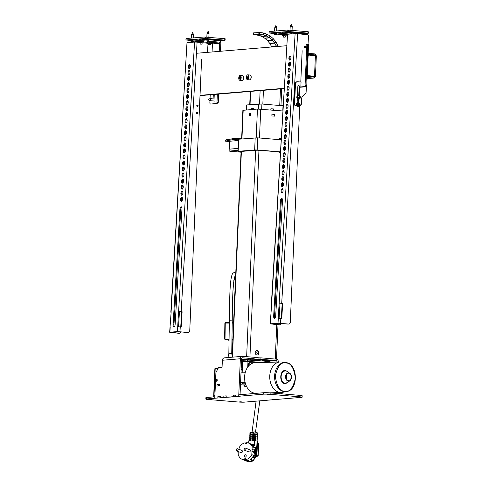 <?xml version="1.0" encoding="UTF-8"?>
<svg xmlns="http://www.w3.org/2000/svg" width="486" height="486" viewBox="0 0 486 486"><rect width="100%" height="100%" fill="white"/><g stroke="black" fill="none" stroke-linecap="round" stroke-linejoin="round"><path stroke-width="0.73" d="M216.713 381.243A0.972 0.474 -85.2 0 0 217.224 380.277A0.972 0.474 -85.2 0 0 216.835 379.311A0.972 0.474 -85.2 0 0 216.792 379.311A0.972 0.474 -85.2 0 0 216.282 380.277A0.972 0.474 -85.2 0 0 216.671 381.243A0.972 0.474 -85.2 0 0 216.713 381.243M271.401 360.588L269.542 360.472L271.401 360.588M250.958 359.184L249.099 359.069L250.958 359.184M258.37 360.673A5.334 0.383 -177.5 0 0 258.85 360.642A5.334 0.383 -177.5 0 0 259.536 360.484A5.334 0.383 -177.5 0 0 255.569 359.944A5.334 0.383 -177.5 0 0 249.561 359.865A5.334 0.383 -177.5 0 0 249.02 359.944M226.154 397.305L234.556 396.813L226.154 397.305L226.221 395.853L223.846 396.054L223.779 397.505L225.048 397.609L220.213 397.803L220.28 396.351L217.898 396.552L217.837 397.998L214.782 398.259L217.837 397.998M223.779 397.505L220.213 397.803M242.393 357.805L254.129 358.741L254.19 357.289L242.751 356.335A2.618 2.278 85.2 0 0 242.417 356.335A2.618 2.278 85.2 0 0 240.357 358.753L238.717 396.248L239.987 396.357L235.661 396.509L235.728 395.057L233.353 395.258L233.286 396.704M238.717 396.248L235.661 396.509M258.212 400.986L261.778 400.683L258.212 400.986M279.602 399.194L282.658 398.933L279.602 399.194M277.227 399.389L272.391 399.583L277.227 399.383M271.285 399.887L262.883 400.379L271.285 399.887M214.782 398.259L215.899 372.647L218.487 367.61L222.053 367.313L222.363 360.26A2.618 2.278 -94.8 0 1 224.423 357.842L242.417 356.335M258.412 359.512L260.879 359.306L260.946 357.854L259.208 357.909A2.618 1.276 94.8 0 1 257.987 359.476L258.418 359.294M260.946 357.854L276.188 359.136A2.618 2.278 85.2 0 1 278.35 361.936L278.35 362.021M262.404 360.837L261.602 360.904M249.039 359.561L241.773 359.233C239.622 358.875 247.945 358.905 248.905 359.379L249.014 360.132A5.334 0.383 -177.5 0 0 249.087 360.138M260.879 359.306L276.121 360.582L269.675 361.122M254.129 358.741L252.076 358.984A2.618 1.276 -85.2 0 0 252.38 358.887M252.082 358.911L257.987 359.476M242.684 357.781A1.166 1.015 85.2 0 0 241.621 358.856L240.06 394.693M219.423 384.195L217.048 384.396L216.975 386.036L219.35 385.835L219.423 384.195M219.417 384.408L218.311 384.499L218.25 385.927M277.075 362.058L277.087 361.827A1.166 1.015 85.2 0 0 276.121 360.582M255.836 401.175L251.511 401.321M251.511 401.333L255.836 401.181M282.949 392.257L282.876 393.939M281.607 393.836L281.667 392.469M223.888 396.047L223.827 397.499L226.112 397.305L226.172 395.859L223.846 396.054M217.947 396.546L217.886 397.998L220.164 397.803L220.231 396.357L217.898 396.552M218.311 384.499L217.048 384.396M210.152 399.352L211.775 399.352L210.152 399.352M267.197 394.571L268.819 394.577L267.197 394.571M296.746 397.05L298.374 397.05L296.746 397.05M239.707 401.825L241.329 401.831L239.707 401.825M235.619 396.509L235.68 395.063L233.395 395.252L233.335 396.704L236.968 396.625L240.114 396.357L238.766 396.248L238.826 394.796L263.57 392.724A4.848 0.346 2.5 0 1 270.167 392.876L299.722 395.355A4.848 0.346 2.5 0 1 302.189 395.762L302.128 397.214A4.848 0.346 -177.5 0 1 301.502 397.354L244.458 402.135A4.848 0.346 -177.5 0 1 237.861 401.983L208.312 399.504A4.848 0.346 -177.5 0 1 205.839 399.097A4.848 0.346 -177.5 0 1 206.465 398.951L214.739 398.259L214.848 396.813M205.839 399.097L205.906 397.645A4.848 0.346 2.5 0 1 206.526 397.505L214.8 396.813M238.766 396.248L263.509 394.17L263.57 392.724M270.167 392.876L270.107 394.328L299.662 396.801L299.722 395.355M302.128 397.214A4.848 0.346 -177.5 0 0 299.662 396.801M270.107 394.328A4.848 0.346 -177.5 0 0 263.509 394.17M226.112 397.305L233.335 396.704M220.164 397.803L223.827 397.499M214.739 398.259L217.886 397.998M245.831 360.885L243.188 360.77L245.831 360.885M269.499 362.283L269.53 361.651L269.037 361.499L265.721 361.238L265.666 362.398M263.108 362.477A37.78 2.703 -177.5 0 0 247.356 361.511L245.661 361.25L247.368 360.995L247.429 359.549L247.028 359.421L241.615 359.294L241.554 360.74L242.077 360.885A6.604 0.474 2.5 0 1 242.344 360.928A6.604 0.474 2.5 0 1 243.267 361.207A6.604 0.474 2.5 0 1 242.307 361.414L241.791 361.517L242.636 361.718M247.368 360.995L241.554 360.74M247.963 361.961A9.702 0.693 2.5 0 1 260.46 362.556M249.227 363.097L247.915 363.145M247.903 363.37L248.376 363.437M265.721 361.238A37.78 2.703 -177.5 0 0 247.417 360.059L247.356 361.511M288.909 381.534L285.051 383.685C278.952 383.357 279.553 369.451 285.628 370.508L288.635 372.452M282.336 392.372A15.279 10.923 -91.7 0 1 281.121 392.506A15.279 10.923 -91.7 0 1 280.003 392.457A15.279 10.923 -91.7 0 1 269.76 375.994A15.279 10.923 -91.7 0 1 280.215 361.967A15.279 10.923 -91.7 0 1 281.333 362.009A15.279 10.923 -91.7 0 1 281.43 362.021L285.768 362.574A14.598 10.437 -91.7 0 0 285.671 362.562A14.598 10.437 -91.7 0 0 274.614 375.921A14.598 10.437 -91.7 0 0 284.401 391.649A14.598 10.437 -91.7 0 0 286.631 391.57L282.336 392.372M280.215 361.967L255.077 362.714A15.279 10.923 88.3 0 0 244.622 376.747A15.279 10.923 88.3 0 0 254.864 393.204A15.279 10.923 88.3 0 0 255.982 393.253L257.975 393.192M249.227 363.176L248.382 363.273L248.243 366.395M247.739 367.052L247.969 361.791L242.642 361.554L242.15 372.847M245.655 384.238L242.684 383.794L245.515 383.806M242.684 383.794L242.739 382.585L245.175 382.567M246.688 386.71L244.64 386.267L246.445 386.212M244.64 386.267L244.695 385.058L245.922 384.985M242.921 384.049L245.6 384.08M244.877 386.528L246.572 386.479M257.957 362.629A4.848 0.346 -177.5 0 0 250.636 362.277A4.848 0.346 -177.5 0 0 249.257 362.459L249.13 365.423M245.187 372.756L241.007 372.877M245.151 382.458L240.588 382.543M240.497 384.687L244.695 385.131M244.853 380.933L244.786 382.421M271.747 46.972L271.692 46.814A1.744 1.519 85.2 0 0 271.559 46.541L269.839 43.527A1.744 1.519 85.2 0 0 269.669 43.278L267.519 40.648A1.744 1.519 85.2 0 0 267.312 40.441L264.797 38.279A1.744 1.519 85.2 0 0 264.566 38.115L261.766 36.486A1.744 1.519 85.2 0 0 261.517 36.371L258.522 35.326A1.744 1.519 85.2 0 0 258.254 35.265L255.126 34.834A1.744 1.519 85.2 0 0 254.925 34.822L253.382 34.846L253.321 32.908L259.615 32.489A3.688 3.208 -94.8 0 1 260.04 32.513L263.169 32.939A3.688 3.208 -94.8 0 1 263.734 33.072L266.729 34.117A3.688 3.208 -94.8 0 1 267.257 34.36L270.058 35.988A3.688 3.208 -94.8 0 1 270.55 36.341L273.065 38.503A3.688 3.208 -94.8 0 1 273.49 38.941L275.647 41.571A3.688 3.208 -94.8 0 1 275.999 42.094L277.725 45.107A3.688 3.208 -94.8 0 1 277.998 45.69L278.271 46.425M253.382 34.846L258.133 34.445L258.072 32.507M258.133 34.445L259.676 34.427A1.744 1.519 -94.8 0 1 259.876 34.439L263.011 34.864A1.744 1.519 -94.8 0 1 263.272 34.925L266.267 35.97A1.744 1.519 -94.8 0 1 266.522 36.086L269.323 37.714A1.744 1.519 -94.8 0 1 269.554 37.878L272.069 40.04A1.744 1.519 -94.8 0 1 272.269 40.253L274.426 42.883A1.744 1.519 -94.8 0 1 274.596 43.126L276.315 46.14A1.744 1.519 -94.8 0 1 276.443 46.419L276.504 46.577M246.195 110.006L246.724 104.927L261.905 104.004L283.083 105.778M252.465 109.484L252.495 108.773L251.651 108.7L251.614 109.557M251.651 108.7L253.309 108.463M253.224 108.329L251.778 108.451M253.218 108.329L253.279 109.417M270.757 109.982L270.994 108.749L273.557 108.961L273.709 110.231M273.758 109.216L273.278 109.259L273.241 110.188M273.278 109.259L273.077 108.998L273.557 108.961M270.86 108.815L273.077 108.998M241.627 138.923L242.879 110.334L257.446 109.064L282.779 110.99M254.184 357.404L260.265 357.915M254.184 357.483L259.791 357.951M249.239 115.34L250.083 115.407L250.144 114.058L249.3 113.985L249.342 115.571L250.776 115.449L250.867 113.615L249.427 113.736L250.958 113.748M271.972 114.107L274.505 114.319L274.456 116.154L271.893 115.947L271.911 114.113M274.11 116.13L274.645 115.935M274.705 114.581L274.232 114.617L274.171 115.972M274.232 114.617L274.031 114.362L274.505 114.319M271.814 114.174L274.031 114.362M257.756 353.65A0.923 0.802 -94.8 0 1 257.301 351.876A0.923 0.802 -94.8 0 1 257.756 353.65M257.641 354.902A2.181 1.901 85.2 0 0 258.224 351.068A2.181 1.901 85.2 0 0 255.278 353.371A2.181 1.901 85.2 0 0 257.641 354.902M249.737 79.85A2.424 1.179 -85.2 0 0 249.804 79.862A2.424 1.179 -85.2 0 0 251.195 77.347A2.424 1.179 -85.2 0 0 250.205 75.026A2.424 1.179 -85.2 0 0 250.144 75.026M305.22 47.197A0.972 0.474 -85.2 0 0 305.238 47.549A0.972 0.474 94.8 0 1 305.22 47.197A0.972 0.474 94.8 0 1 305.305 46.699A0.972 0.474 -85.2 0 0 305.22 47.197M304.376 47.13A0.972 0.474 -85.2 0 0 304.771 48.053A0.972 0.474 -85.2 0 0 305.323 47.051A0.972 0.474 -85.2 0 0 304.929 46.121A0.972 0.474 -85.2 0 0 304.376 47.13M242.131 80.488A2.424 1.179 -85.2 0 0 242.198 80.5A2.424 1.179 -85.2 0 0 243.589 77.979A2.424 1.179 -85.2 0 0 242.605 75.664A2.424 1.179 -85.2 0 0 242.538 75.664M286.631 45.727L196.423 53.284M200.019 95.353L284.116 88.306M301.047 86.891L304.424 86.605A1.215 0.589 -85.2 0 0 305.074 85.348L306.824 45.241A1.215 0.589 -85.2 0 0 306.332 44.08A1.215 0.589 -85.2 0 0 306.283 44.08M307.128 44.153A1.215 0.589 94.8 0 1 307.176 44.153A1.215 0.589 94.8 0 1 307.668 45.307A1.215 0.589 -85.2 0 0 307.176 44.153A1.215 0.589 -85.2 0 0 307.128 44.153L306.38 44.086M305.074 85.348L305.919 85.421A1.215 0.589 94.8 0 1 305.269 86.678A1.215 0.589 -85.2 0 0 305.919 85.421L307.668 45.307L306.824 45.241M200.013 95.499L284.11 88.452L200.013 95.499M301.891 86.958L305.269 86.678L301.891 86.958M242.812 80.075A2.278 1.112 -85.2 0 0 243.474 78.459A2.278 1.112 -85.2 0 0 243.134 76.187A2.278 1.112 94.8 0 1 243.176 76.247A2.278 1.112 94.8 0 1 242.86 80.02A2.278 1.112 94.8 0 1 242.812 80.075M250.418 79.437A2.278 1.112 -85.2 0 0 250.74 75.549A2.278 1.112 94.8 0 1 250.782 75.609A2.278 1.112 94.8 0 1 250.576 79.236A2.278 1.112 94.8 0 1 250.46 79.382A2.278 1.112 94.8 0 1 250.418 79.437M315.256 55.641A0.875 0.759 -94.8 0 0 314.539 54.857L308.883 54.383A1.841 1.604 85.2 0 1 307.359 52.415L307.668 45.307L308.513 45.38L308.203 52.482A0.875 0.759 85.2 0 0 308.926 53.417L314.582 53.891A1.841 1.604 -94.8 0 1 316.107 55.732M306.295 76.727L307.681 76.612A1.841 1.604 85.2 0 1 307.911 76.612L313.573 77.086A0.875 0.759 -94.8 0 0 314.369 76.278L315.214 76.351A1.841 1.604 -94.8 0 1 313.531 78.052L307.869 77.578A0.875 0.759 85.2 0 0 307.073 78.386L306.763 85.487A1.215 0.589 94.8 0 1 306.113 86.745L300.555 87.213M307.681 76.612A1.841 1.604 85.2 0 0 306.229 78.313L305.919 85.421L306.763 85.487M284.103 88.592L200.007 95.639M307.225 44.159L307.972 44.22A1.215 0.589 94.8 0 1 308.021 44.22A1.215 0.589 94.8 0 1 308.513 45.38M309.157 76.715L314.478 76.253L307.832 75.658A1.215 1.057 -94.8 0 1 306.83 74.364L307.614 56.291A1.215 1.057 -94.8 0 1 308.725 55.173M315.214 76.351L307.832 75.658M306.83 74.364L307.304 74.322L308.094 56.248A1.215 1.057 85.2 0 1 309.199 55.131L316.343 55.805L315.45 76.296M307.304 74.322A1.215 1.057 85.2 0 0 308.306 75.622M288.903 58.15A2.059 1.002 -84.1 0 0 289.699 60.112A2.059 1.002 -84.1 0 0 290.92 57.98A2.059 1.002 -84.1 0 0 290.124 56.012A2.059 1.002 -84.1 0 0 288.903 58.15M290.136 59.966A2.059 1.002 95.9 0 1 289.741 58.235A2.059 1.002 95.9 0 1 290.525 56.248M288.544 64.182A2.059 1.002 -84.1 0 0 289.34 66.145A2.059 1.002 -84.1 0 0 290.561 64.012A2.059 1.002 -84.1 0 0 289.765 62.044A2.059 1.002 -84.1 0 0 288.544 64.182M289.784 65.993A2.059 1.002 95.9 0 1 289.389 64.267A2.059 1.002 95.9 0 1 290.166 62.281M288.186 70.209A2.059 1.002 -84.1 0 0 288.982 72.177A2.059 1.002 -84.1 0 0 290.209 70.045A2.059 1.002 -84.1 0 0 289.413 68.076A2.059 1.002 -84.1 0 0 288.186 70.209M289.425 72.025A2.059 1.002 95.9 0 1 289.03 70.3A2.059 1.002 95.9 0 1 289.814 68.313M287.834 76.241A2.059 1.002 -84.1 0 0 288.629 78.21A2.059 1.002 -84.1 0 0 289.85 76.071A2.059 1.002 -84.1 0 0 289.055 74.109A2.059 1.002 -84.1 0 0 287.834 76.241M289.073 78.058A2.059 1.002 95.9 0 1 288.672 76.332A2.059 1.002 95.9 0 1 289.456 74.346M287.475 82.274A2.059 1.002 -84.1 0 0 288.271 84.242A2.059 1.002 -84.1 0 0 289.492 82.104A2.059 1.002 -84.1 0 0 288.696 80.141A2.059 1.002 -84.1 0 0 287.475 82.274M288.714 84.09A2.059 1.002 95.9 0 1 288.32 82.365A2.059 1.002 95.9 0 1 289.097 80.378M287.117 88.306A2.059 1.002 -84.1 0 0 287.912 90.275A2.059 1.002 -84.1 0 0 289.14 88.136A2.059 1.002 -84.1 0 0 288.344 86.174A2.059 1.002 -84.1 0 0 287.117 88.306M288.356 90.123A2.059 1.002 95.9 0 1 287.961 88.397A2.059 1.002 95.9 0 1 288.745 86.411M286.764 94.339A2.059 1.002 -84.1 0 0 287.56 96.307A2.059 1.002 -84.1 0 0 288.781 94.169A2.059 1.002 -84.1 0 0 287.985 92.206A2.059 1.002 -84.1 0 0 286.764 94.339M288.004 96.155A2.059 1.002 95.9 0 1 287.603 94.424A2.059 1.002 95.9 0 1 288.386 92.443M286.406 100.371A2.059 1.002 -84.1 0 0 287.202 102.333A2.059 1.002 -84.1 0 0 288.429 100.201A2.059 1.002 -84.1 0 0 287.627 98.239A2.059 1.002 -84.1 0 0 286.406 100.371M287.645 102.188A2.059 1.002 95.9 0 1 287.25 100.456A2.059 1.002 95.9 0 1 288.028 98.476M286.047 106.404A2.059 1.002 -84.1 0 0 286.849 108.366A2.059 1.002 -84.1 0 0 288.07 106.234A2.059 1.002 -84.1 0 0 287.275 104.265A2.059 1.002 -84.1 0 0 286.047 106.404M287.287 108.22A2.059 1.002 95.9 0 1 286.892 106.489A2.059 1.002 95.9 0 1 287.676 104.508M285.695 112.436A2.059 1.002 -84.1 0 0 286.491 114.398A2.059 1.002 -84.1 0 0 287.712 112.266A2.059 1.002 -84.1 0 0 286.916 110.298A2.059 1.002 -84.1 0 0 285.695 112.436M286.934 114.253A2.059 1.002 95.9 0 1 286.54 112.521A2.059 1.002 95.9 0 1 287.317 110.535M285.337 118.469A2.059 1.002 -84.1 0 0 286.132 120.431A2.059 1.002 -84.1 0 0 287.36 118.298A2.059 1.002 -84.1 0 0 286.558 116.33A2.059 1.002 -84.1 0 0 285.337 118.469M286.576 120.285A2.059 1.002 95.9 0 1 286.181 118.554A2.059 1.002 95.9 0 1 286.959 116.567M284.978 124.501A2.059 1.002 -84.1 0 0 285.78 126.463A2.059 1.002 -84.1 0 0 287.001 124.331A2.059 1.002 -84.1 0 0 286.205 122.363A2.059 1.002 -84.1 0 0 284.978 124.501M286.218 126.311A2.059 1.002 95.9 0 1 285.823 124.586A2.059 1.002 95.9 0 1 286.606 122.6M284.626 130.527A2.059 1.002 -84.1 0 0 285.422 132.496A2.059 1.002 -84.1 0 0 286.643 130.363A2.059 1.002 -84.1 0 0 285.847 128.395A2.059 1.002 -84.1 0 0 284.626 130.527M285.865 132.344A2.059 1.002 95.9 0 1 285.47 130.619A2.059 1.002 95.9 0 1 286.248 128.632M284.267 136.56A2.059 1.002 -84.1 0 0 285.063 138.528A2.059 1.002 -84.1 0 0 286.29 136.39A2.059 1.002 -84.1 0 0 285.489 134.428A2.059 1.002 -84.1 0 0 284.267 136.56M285.507 138.376A2.059 1.002 95.9 0 1 285.112 136.651A2.059 1.002 95.9 0 1 285.896 134.665M283.909 142.592A2.059 1.002 -84.1 0 0 284.711 144.561A2.059 1.002 -84.1 0 0 285.932 142.422A2.059 1.002 -84.1 0 0 285.136 140.46A2.059 1.002 -84.1 0 0 283.909 142.592M285.148 144.409A2.059 1.002 95.9 0 1 284.753 142.684A2.059 1.002 95.9 0 1 285.537 140.697M283.557 148.625A2.059 1.002 -84.1 0 0 284.353 150.593A2.059 1.002 -84.1 0 0 285.574 148.455A2.059 1.002 -84.1 0 0 284.778 146.493A2.059 1.002 -84.1 0 0 283.557 148.625M284.796 150.441A2.059 1.002 95.9 0 1 284.401 148.716A2.059 1.002 95.9 0 1 285.179 146.729M283.198 154.657A2.059 1.002 -84.1 0 0 283.994 156.626A2.059 1.002 -84.1 0 0 285.221 154.487A2.059 1.002 -84.1 0 0 284.419 152.525A2.059 1.002 -84.1 0 0 283.198 154.657M284.438 156.474A2.059 1.002 95.9 0 1 284.043 154.742A2.059 1.002 95.9 0 1 284.826 152.762M282.84 160.69A2.059 1.002 -84.1 0 0 283.642 162.652A2.059 1.002 -84.1 0 0 284.863 160.52A2.059 1.002 -84.1 0 0 284.067 158.558A2.059 1.002 -84.1 0 0 282.84 160.69M284.079 162.506A2.059 1.002 95.9 0 1 283.684 160.775A2.059 1.002 95.9 0 1 284.468 158.794M282.488 166.722A2.059 1.002 -84.1 0 0 283.283 168.685A2.059 1.002 -84.1 0 0 284.504 166.552A2.059 1.002 -84.1 0 0 283.709 164.584A2.059 1.002 -84.1 0 0 282.488 166.722M283.727 168.539A2.059 1.002 95.9 0 1 283.332 166.807A2.059 1.002 95.9 0 1 284.11 164.827M282.129 172.755A2.059 1.002 -84.1 0 0 282.925 174.717A2.059 1.002 -84.1 0 0 284.152 172.585A2.059 1.002 -84.1 0 0 283.356 170.616A2.059 1.002 -84.1 0 0 282.129 172.755M283.368 174.571A2.059 1.002 95.9 0 1 282.974 172.84A2.059 1.002 95.9 0 1 283.757 170.853M281.771 178.787A2.059 1.002 -84.1 0 0 282.573 180.749A2.059 1.002 -84.1 0 0 283.794 178.617A2.059 1.002 -84.1 0 0 282.998 176.649A2.059 1.002 -84.1 0 0 281.771 178.787M283.01 180.604A2.059 1.002 95.9 0 1 282.615 178.872A2.059 1.002 95.9 0 1 283.399 176.886M281.418 184.82A2.059 1.002 -84.1 0 0 282.214 186.782A2.059 1.002 -84.1 0 0 283.435 184.65A2.059 1.002 -84.1 0 0 282.639 182.681A2.059 1.002 -84.1 0 0 281.418 184.82M282.658 186.63A2.059 1.002 95.9 0 1 282.263 184.905A2.059 1.002 95.9 0 1 283.04 182.918M281.06 190.846A2.059 1.002 -84.1 0 0 281.856 192.814A2.059 1.002 -84.1 0 0 283.083 190.682A2.059 1.002 -84.1 0 0 282.287 188.714A2.059 1.002 -84.1 0 0 281.06 190.846M282.299 192.663A2.059 1.002 95.9 0 1 281.904 190.937A2.059 1.002 95.9 0 1 282.688 188.951M299.734 106.088L290.294 322.279A1.938 1.689 -94.8 0 1 288.49 324.065L278.022 323.147L270.204 323.84L271.674 303.914M279.207 303.124L282.664 303.313L281.765 318.512L278.247 318.33L295.124 33.619L287.542 34.251L271.388 303.817M279.098 318.306L279.991 303.215L281.236 303.252L282.184 303.349L281.291 318.464M279.991 303.215L279.146 303.124M282.664 303.313L282.184 303.349M270.204 323.84L279.104 324.855A1.938 1.689 -94.8 0 0 279.377 324.855L279.857 324.818A1.938 1.689 -94.8 0 1 279.578 324.812L271.625 323.84M288.769 324.071L288.289 324.107A1.938 1.689 -94.8 0 1 288.016 324.107L278.867 323.233L271.613 323.986M281.71 303.215L297.632 33.71L295.124 33.619M281.327 323.409A1.938 1.689 -94.8 0 1 279.857 324.818M280.489 200.499L273.648 316.313A2.059 1.002 -84.1 0 0 274.444 318.275A2.059 1.002 -84.1 0 0 275.671 316.143L282.512 200.329A2.059 1.002 -84.1 0 0 281.716 198.367A2.059 1.002 -84.1 0 0 280.489 200.499L281.333 200.59A2.059 1.002 95.9 0 1 282.117 198.604M274.888 318.13A2.059 1.002 95.9 0 1 274.493 316.398L281.333 200.59M302.152 50.708L300.785 82.049M297.632 33.71L307.735 34.761A0.972 0.844 -94.8 0 1 308.519 35.812L308.021 44.22L306.332 44.08M306.362 86.623L306.119 92.127A2.424 2.114 -94.8 0 1 305.427 93.786L302.292 96.951A2.424 2.114 85.2 0 0 301.599 98.609L301.369 103.889A2.424 2.114 -94.8 0 1 299.461 106.13A2.424 2.114 -94.8 0 1 299.406 106.136L299.461 106.13M297.007 105.948L296.624 105.918A2.424 2.114 -94.8 0 1 294.613 103.324L295.458 83.993A2.424 2.114 -94.8 0 1 297.371 81.757A2.424 2.114 -94.8 0 1 297.675 81.757L300.634 82.006A0.486 0.425 -94.8 0 1 301.034 82.523L300.84 86.873L302.529 87.012M297.092 106.039L296.144 105.96A2.424 2.114 -94.8 0 1 294.139 103.366L294.984 84.035A2.424 2.114 -94.8 0 1 296.891 81.794L297.371 81.757M297.128 102.989L297.317 98.694M297.444 95.742L297.845 86.623A1.021 0.887 -94.8 0 1 299.619 86.769L299.236 95.463M299.078 99.174L298.92 102.71M298.41 85.736A1.021 0.887 -94.8 0 1 299.145 86.812L298.769 95.371M298.598 99.247L298.453 102.619M298.829 96.969L300.032 97.145L299.37 96.939L299.327 96.234A1.057 0.917 -94.8 0 0 299.005 96.204L299.048 96.914L298.222 96.993L298.276 97.37M299.048 96.914L298.653 96.957M299.327 96.234L298.945 96.641M298.866 99.205A1.938 1.689 -94.8 0 1 296.782 97.249A1.938 1.689 -94.8 0 1 298.55 95.378M298.623 97.601L298.24 97.358M298.89 97.935L299.236 98.306L299.467 97.455L300.014 97.516A1.057 0.917 -94.8 0 0 300.032 97.145M297.584 97.145A1.616 1.403 -94.8 0 1 300.397 97.382A1.616 1.403 -94.8 0 1 297.584 97.145L298.197 97.176A1.057 0.917 -94.8 0 0 298.21 97.364L298.908 97.407L298.914 98.275A1.057 0.917 -94.8 0 0 299.236 98.306M299.467 97.455L298.999 97.413L299.467 97.455M298.914 97.413L298.44 97.364L299.024 97.558M298.197 97.176A1.057 0.917 -94.8 0 1 298.222 96.993L298.289 97.012A0.954 0.832 -94.8 0 0 298.276 97.364M299.716 104.411L299.06 104.192L299.024 103.488A1.057 0.917 -94.8 0 0 298.702 103.451L298.738 104.162L297.912 104.229L297.888 104.593L298.592 104.654L298.58 105.523A1.057 0.917 -94.8 0 0 298.902 105.553L299.151 104.709L299.698 104.782A1.057 0.917 -94.8 0 0 299.716 104.411L299.613 104.411A0.954 0.832 -94.8 0 1 299.589 104.769M298.738 104.162L298.343 104.204M299.024 103.488L298.641 103.895M298.55 106.452A1.938 1.689 -94.8 0 1 296.466 104.484A1.938 1.689 -94.8 0 1 298.228 102.625M298.562 105.189L298.902 105.553M298.519 104.223L299.613 104.411M297.912 104.229L297.979 104.241A0.954 0.832 -94.8 0 0 297.954 104.599L297.888 104.593A1.057 0.917 -94.8 0 1 297.912 104.229M197.273 106.531A0.784 0.686 85.2 0 0 197.146 105.061M198.13 105.845A0.784 0.686 -94.8 0 1 196.763 105.705A0.784 0.686 -94.8 0 1 198.13 105.845M196.958 113.779A0.784 0.686 85.2 0 0 196.83 112.309M197.814 113.098A0.784 0.686 -94.8 0 1 196.447 112.952A0.784 0.686 -94.8 0 1 197.814 113.098M188.349 66.576A2.059 1.002 -84.1 0 0 189.151 68.538A2.059 1.002 -84.1 0 0 190.372 66.406A2.059 1.002 -84.1 0 0 189.576 64.438A2.059 1.002 -84.1 0 0 188.349 66.576M189.589 68.392A2.059 1.002 95.9 0 1 189.194 66.661A2.059 1.002 95.9 0 1 189.977 64.674M187.997 72.608A2.059 1.002 -84.1 0 0 188.793 74.571A2.059 1.002 -84.1 0 0 190.014 72.438A2.059 1.002 -84.1 0 0 189.218 70.47A2.059 1.002 -84.1 0 0 187.997 72.608M189.236 74.419A2.059 1.002 95.9 0 1 188.841 72.693A2.059 1.002 95.9 0 1 189.619 70.707M187.639 78.635A2.059 1.002 -84.1 0 0 188.434 80.603A2.059 1.002 -84.1 0 0 189.662 78.471A2.059 1.002 -84.1 0 0 188.86 76.502A2.059 1.002 -84.1 0 0 187.639 78.635M188.878 80.451A2.059 1.002 95.9 0 1 188.483 78.726A2.059 1.002 95.9 0 1 189.267 76.739M187.28 84.667A2.059 1.002 -84.1 0 0 188.082 86.636A2.059 1.002 -84.1 0 0 189.303 84.497A2.059 1.002 -84.1 0 0 188.507 82.535A2.059 1.002 -84.1 0 0 187.28 84.667M188.519 86.484A2.059 1.002 95.9 0 1 188.125 84.758A2.059 1.002 95.9 0 1 188.908 82.772M186.928 90.7A2.059 1.002 -84.1 0 0 187.724 92.668A2.059 1.002 -84.1 0 0 188.945 90.53A2.059 1.002 -84.1 0 0 188.149 88.567A2.059 1.002 -84.1 0 0 186.928 90.7M188.167 92.516A2.059 1.002 95.9 0 1 187.772 90.791A2.059 1.002 95.9 0 1 188.55 88.804M186.569 96.732A2.059 1.002 -84.1 0 0 187.365 98.701A2.059 1.002 -84.1 0 0 188.592 96.562A2.059 1.002 -84.1 0 0 187.79 94.6A2.059 1.002 -84.1 0 0 186.569 96.732M187.809 98.549A2.059 1.002 95.9 0 1 187.414 96.823A2.059 1.002 95.9 0 1 188.197 94.837M186.211 102.765A2.059 1.002 -84.1 0 0 187.013 104.733A2.059 1.002 -84.1 0 0 188.234 102.595A2.059 1.002 -84.1 0 0 187.438 100.632A2.059 1.002 -84.1 0 0 186.211 102.765M187.45 104.581A2.059 1.002 95.9 0 1 187.055 102.85A2.059 1.002 95.9 0 1 187.839 100.869M185.859 108.797A2.059 1.002 -84.1 0 0 186.654 110.759A2.059 1.002 -84.1 0 0 187.875 108.627A2.059 1.002 -84.1 0 0 187.08 106.665A2.059 1.002 -84.1 0 0 185.859 108.797M187.098 110.614A2.059 1.002 95.9 0 1 186.703 108.882A2.059 1.002 95.9 0 1 187.481 106.902M185.5 114.83A2.059 1.002 -84.1 0 0 186.296 116.792A2.059 1.002 -84.1 0 0 187.523 114.66A2.059 1.002 -84.1 0 0 186.721 112.691A2.059 1.002 -84.1 0 0 185.5 114.83M186.739 116.646A2.059 1.002 95.9 0 1 186.345 114.915A2.059 1.002 95.9 0 1 187.128 112.934M185.142 120.862A2.059 1.002 -84.1 0 0 185.944 122.824A2.059 1.002 -84.1 0 0 187.165 120.692A2.059 1.002 -84.1 0 0 186.369 118.724A2.059 1.002 -84.1 0 0 185.142 120.862M186.381 122.679A2.059 1.002 95.9 0 1 185.986 120.947A2.059 1.002 95.9 0 1 186.77 118.961M184.789 126.895A2.059 1.002 -84.1 0 0 185.585 128.857A2.059 1.002 -84.1 0 0 186.806 126.725A2.059 1.002 -84.1 0 0 186.01 124.756A2.059 1.002 -84.1 0 0 184.789 126.895M186.029 128.711A2.059 1.002 95.9 0 1 185.634 126.98A2.059 1.002 95.9 0 1 186.411 124.993M184.431 132.927A2.059 1.002 -84.1 0 0 185.227 134.889A2.059 1.002 -84.1 0 0 186.454 132.757A2.059 1.002 -84.1 0 0 185.658 130.789A2.059 1.002 -84.1 0 0 184.431 132.927M185.67 134.737A2.059 1.002 95.9 0 1 185.275 133.012A2.059 1.002 95.9 0 1 186.059 131.026M184.079 138.953A2.059 1.002 -84.1 0 0 184.874 140.922A2.059 1.002 -84.1 0 0 186.095 138.789A2.059 1.002 -84.1 0 0 185.3 136.821A2.059 1.002 -84.1 0 0 184.079 138.953M185.312 140.77A2.059 1.002 95.9 0 1 184.917 139.045A2.059 1.002 95.9 0 1 185.701 137.058M183.72 144.986A2.059 1.002 -84.1 0 0 184.516 146.954A2.059 1.002 -84.1 0 0 185.737 144.816A2.059 1.002 -84.1 0 0 184.941 142.854A2.059 1.002 -84.1 0 0 183.72 144.986M184.959 146.802A2.059 1.002 95.9 0 1 184.565 145.077A2.059 1.002 95.9 0 1 185.342 143.091M183.362 151.018A2.059 1.002 -84.1 0 0 184.158 152.987A2.059 1.002 -84.1 0 0 185.385 150.848A2.059 1.002 -84.1 0 0 184.589 148.886A2.059 1.002 -84.1 0 0 183.362 151.018M184.601 152.835A2.059 1.002 95.9 0 1 184.206 151.11A2.059 1.002 95.9 0 1 184.99 149.123M183.009 157.051A2.059 1.002 -84.1 0 0 183.805 159.019A2.059 1.002 -84.1 0 0 185.026 156.881A2.059 1.002 -84.1 0 0 184.23 154.919A2.059 1.002 -84.1 0 0 183.009 157.051M184.249 158.867A2.059 1.002 95.9 0 1 183.848 157.142A2.059 1.002 95.9 0 1 184.631 155.156M182.651 163.083A2.059 1.002 -84.1 0 0 183.447 165.052A2.059 1.002 -84.1 0 0 184.668 162.913A2.059 1.002 -84.1 0 0 183.872 160.951A2.059 1.002 -84.1 0 0 182.651 163.083M183.89 164.9A2.059 1.002 95.9 0 1 183.495 163.168A2.059 1.002 95.9 0 1 184.273 161.188M182.293 169.116A2.059 1.002 -84.1 0 0 183.088 171.078A2.059 1.002 -84.1 0 0 184.315 168.946A2.059 1.002 -84.1 0 0 183.52 166.984A2.059 1.002 -84.1 0 0 182.293 169.116M183.532 170.932A2.059 1.002 95.9 0 1 183.137 169.201A2.059 1.002 95.9 0 1 183.921 167.22M181.94 175.148A2.059 1.002 -84.1 0 0 182.736 177.111A2.059 1.002 -84.1 0 0 183.957 174.978A2.059 1.002 -84.1 0 0 183.161 173.01A2.059 1.002 -84.1 0 0 181.94 175.148M183.179 176.965A2.059 1.002 95.9 0 1 182.779 175.233A2.059 1.002 95.9 0 1 183.562 173.253M181.582 181.181A2.059 1.002 -84.1 0 0 182.378 183.143A2.059 1.002 -84.1 0 0 183.605 181.011A2.059 1.002 -84.1 0 0 182.803 179.042A2.059 1.002 -84.1 0 0 181.582 181.181M182.821 182.997A2.059 1.002 95.9 0 1 182.426 181.266A2.059 1.002 95.9 0 1 183.204 179.279M181.223 187.213A2.059 1.002 -84.1 0 0 182.025 189.175A2.059 1.002 -84.1 0 0 183.246 187.043A2.059 1.002 -84.1 0 0 182.45 185.075A2.059 1.002 -84.1 0 0 181.223 187.213M182.463 189.03A2.059 1.002 95.9 0 1 182.068 187.298A2.059 1.002 95.9 0 1 182.851 185.312M180.871 193.246A2.059 1.002 -84.1 0 0 181.667 195.208A2.059 1.002 -84.1 0 0 182.888 193.076A2.059 1.002 -84.1 0 0 182.092 191.107A2.059 1.002 -84.1 0 0 180.871 193.246M182.11 195.056A2.059 1.002 95.9 0 1 181.715 193.331A2.059 1.002 95.9 0 1 182.493 191.344M180.513 199.272A2.059 1.002 -84.1 0 0 181.308 201.24A2.059 1.002 -84.1 0 0 182.536 199.108A2.059 1.002 -84.1 0 0 181.734 197.14A2.059 1.002 -84.1 0 0 180.513 199.272M181.752 201.089A2.059 1.002 95.9 0 1 181.357 199.363A2.059 1.002 95.9 0 1 182.135 197.377M201.605 59.134L189.747 330.705A1.938 1.689 -94.8 0 1 187.942 332.491L177.475 331.573L169.657 332.266L171.127 312.34M178.66 311.55L182.11 311.739L181.217 326.938L177.7 326.756L194.576 42.045L186.995 42.677L170.841 312.243M178.55 326.732L179.443 311.641L180.689 311.678L181.636 311.775L180.743 326.89M179.443 311.641L178.599 311.55M182.11 311.739L181.636 311.775M169.657 332.266L178.556 333.281A1.938 1.689 -94.8 0 0 178.83 333.281L179.304 333.244A1.938 1.689 -94.8 0 1 179.03 333.238L171.078 332.266M188.222 332.497L187.742 332.533A1.938 1.689 -94.8 0 1 187.468 332.533L178.319 331.659L171.066 332.412M181.163 311.641L197.085 42.136L194.576 42.045M180.78 331.835A1.938 1.689 -94.8 0 1 179.304 333.244M179.942 208.925L173.101 324.739A2.059 1.002 -84.1 0 0 173.897 326.701A2.059 1.002 -84.1 0 0 175.124 324.569L181.964 208.755A2.059 1.002 -84.1 0 0 181.169 206.793A2.059 1.002 -84.1 0 0 179.942 208.925L180.786 209.016A2.059 1.002 95.9 0 1 181.57 207.03M174.34 326.556A2.059 1.002 95.9 0 1 173.945 324.824L180.786 209.016M202.948 42.744L207.182 43.187A0.972 0.844 -94.8 0 1 207.972 44.238L207.492 52.36M197.085 42.136L199.4 42.373M241.074 151.65L238.164 151.255L257.167 149.931L257.695 137.848L238.456 139.227L237.958 139.209L238 138.243L232.739 138.686L232.697 139.652L237.958 139.209M239.009 151.322L255.508 149.943L279.043 151.839L254.652 150.016L239.865 151.249L241.074 151.571L239.009 151.322M280.313 152.701L279 152.78L280.3 152.89M279 152.78L279.043 151.814L280.373 151.735M279.578 139.682L279.614 138.717L281.145 138.625M281.09 139.591L279.602 139.682M257.695 137.848L281.078 139.804M279.407 151.79L257.167 149.931M229.422 141.59L225.255 141.14L225.297 140.175L232.739 138.686M225.401 140.126L225.358 141.092L232.484 139.676L232.527 138.71M241.645 138.546L238 138.243M229.441 141.292L238.401 140.454M257.501 150.156L241.08 151.432M246.906 75.439A2.278 1.112 -85.2 0 0 246.7 79.066A2.278 1.112 -85.2 0 0 248.042 79.024A2.278 1.112 -85.2 0 0 248.468 75.938A2.278 1.112 -85.2 0 0 247.016 75.294A2.278 1.112 -85.2 0 0 246.906 75.439M247.064 75.239A2.424 1.179 94.8 0 1 247.113 75.178A2.424 1.179 94.8 0 1 247.799 74.826A2.424 1.179 94.8 0 1 248.771 76.502A2.424 1.179 94.8 0 1 248.206 79.151A2.424 1.179 94.8 0 1 247.398 79.655A2.424 1.179 94.8 0 1 246.779 79.194A2.424 1.179 94.8 0 1 246.736 79.127M247.398 79.655L249.676 79.85A2.424 1.179 -85.2 0 0 250.363 79.497A2.424 1.179 -85.2 0 0 250.484 79.34A2.424 1.179 -85.2 0 0 250.703 75.482A2.424 1.179 -85.2 0 0 250.083 75.014L247.799 74.826M247.131 78.525L247.824 78.331L248.164 77.037L247.811 75.938L247.125 76.132L246.785 77.426L247.131 78.525M248.036 77.529L246.785 77.426M247.89 76.193L247.125 76.132M239.811 75.634A2.278 1.112 -85.2 0 0 239.41 75.931A2.278 1.112 -85.2 0 0 239.094 79.704A2.278 1.112 -85.2 0 0 239.92 80.105A2.278 1.112 -85.2 0 0 240.989 77.462A2.278 1.112 -85.2 0 0 239.811 75.634M239.458 75.877A2.424 1.179 94.8 0 1 239.507 75.816A2.424 1.179 94.8 0 1 239.932 75.5A2.424 1.179 94.8 0 1 240.193 75.464A2.424 1.179 94.8 0 1 241.184 77.711A2.424 1.179 94.8 0 1 240.054 80.257A2.424 1.179 94.8 0 1 239.792 80.293A2.424 1.179 94.8 0 1 239.173 79.832A2.424 1.179 94.8 0 1 239.13 79.765M239.792 80.293L242.071 80.488A2.424 1.179 -85.2 0 0 242.332 80.451A2.424 1.179 -85.2 0 0 242.757 80.129A2.424 1.179 -85.2 0 0 243.097 76.12A2.424 1.179 -85.2 0 0 242.478 75.652L240.193 75.464M239.288 78.768L239.902 79.242L240.479 78.343L240.449 76.964L239.835 76.496L239.252 77.396L239.288 78.768L240.157 78.841M240.461 77.499L239.252 77.396M237.97 150.356L229.198 151.097L229.094 149.202L238.055 148.424L229.277 149.159L229.629 141.189M226.057 139.998L226.446 139.585L229.349 139.342M240.236 138.431L241.657 138.31M229.975 151.261L231.962 151.261L229.975 151.261M229.198 151.097L241.05 152.209M241.056 152.045L240.649 152.1L241.05 152.185M214.909 395.361L213.712 395.507L214.909 395.361M218.099 368.376L215.195 368.619L213.962 396.88M242.295 369.494L241.159 369.403M213.652 396.904L214.879 368.692L215.195 368.619M218.433 384.687L219.405 384.572M253.595 436.586A1.719 0.377 -177.2 0 0 253.261 436.574M231.743 353.565L232.247 320.851L229.349 320.766L228.845 353.522L231.743 353.565L232.162 355.782M233.584 323.141L232.211 323.123M229.313 323.093L225.261 323.05L225.018 339.046L229.064 339.088M231.968 339.119L232.885 339.131M229.058 339.586L225.091 339.544L224.623 339.058L224.866 323.062L225.352 322.583L229.319 322.625M232.217 322.655L233.608 322.668M224.623 339.058L225.091 339.544L229.046 340.279M231.937 340.82L232.806 340.978M232.867 339.629L231.956 339.617M224.866 323.062L225.352 322.583M229.349 320.766L229.349 320.766C229.72 299.437 229.544 278.97 232.654 273.454L234.282 272.379L235.759 273.32M239.015 449.325L239.082 447.843A8.73 7.199 111.8 0 1 245.138 442.831L245.096 443.736L246.536 443.609L246.578 442.703A8.73 7.199 111.8 0 1 248.692 443.135A8.73 7.199 111.8 0 1 252.198 446.677L252.052 449.708L252.908 449.629A8.778 7.241 111.8 0 1 252.817 451.518L251.961 451.597L251.815 454.629A8.73 7.199 111.8 0 1 245.764 459.641L245.807 458.735L244.367 458.863L244.318 459.768A8.73 7.199 111.8 0 1 242.204 459.343A8.73 7.199 111.8 0 1 238.699 455.801L238.845 452.77L237.988 452.843A8.778 7.241 111.8 0 1 238.025 451.433M256.067 455.935L256.389 448.438L252.198 446.677M254.239 447.491A8.73 7.199 -68.2 0 0 251.554 444.35L254.014 445.261L251.11 444.101M254.3 447.533L251.371 444.556M248.935 451.968A1.166 0.96 -68.2 0 0 249.798 449.805L245.473 448.074A1.166 0.96 111.8 0 1 244.604 450.236L248.935 451.968M241.105 452.666A1.166 0.96 -68.2 0 0 241.967 450.51L237.642 448.772A1.166 0.96 111.8 0 1 236.773 450.935L241.105 452.666M245.163 457.192A1.264 1.039 -68.2 0 0 245.284 454.738A1.264 1.039 -68.2 0 0 245.163 457.192M256.152 456.409L253.182 460.388A0.486 0.401 111.8 0 1 252.908 460.843L253.182 460.388L252.854 460.989L253.182 460.388L250.727 459.404L250.91 458.802M250.029 461.676L247.587 461.487A0.486 0.389 -71.4 0 1 247.574 461.481L249.962 461.7L252.848 461.044L256.347 456.439L256.966 443.025L257.434 443.961L256.863 455.801L257.878 455.655L258.418 444.453L257.434 443.961L258.054 443.791L257.264 442.205L256.966 443.025M253.771 433.743A3.785 0.826 2.8 0 1 255.976 434.022L256.262 432.649L257.319 433.075A0.486 0.401 -68.2 0 0 257.082 432.662L255.32 431.993A3.785 0.826 -177.2 0 0 254.621 431.908L253.838 432.327L253.771 433.743L252.611 433.846L252.568 434.794L253.722 434.691L253.68 435.632L252.52 435.735L252.477 436.683L253.631 436.58L253.589 437.528L252.428 437.631L252.386 438.572L253.54 438.469L253.498 439.417L252.337 439.52L253.242 439.885A1.598 0.352 2.8 0 1 253.467 439.891L254.038 440.377M253.242 439.885L253.218 440.383M252.428 437.631L253.334 437.989A1.598 0.352 2.8 0 1 253.558 438.001L254.123 438.512M253.334 437.989L253.309 438.493M248.68 460.807L248.65 461.5L244.318 459.768M244.367 458.863L245.776 459.428M248.65 461.5A8.73 7.199 111.8 0 0 250.09 461.372L245.764 459.641M244.58 460.291L247.234 461.354A0.486 0.401 111.8 0 1 247.228 461.354L242.204 459.343M249.895 461.688L252.811 461.014M252.908 460.843L250.454 459.865L250.97 458.997M250.843 459.088A8.73 7.199 -68.2 0 0 253.85 455.443L251.815 454.629M255.861 455.103L255.484 455.431L255.739 455.115L255.697 455.941L256.079 455.613L255.861 455.103L255.606 455.425L255.824 455.929L256.079 455.613M255.022 455.443L254.585 452.879L255.193 450.71M255.284 450.698L254.713 452.867L255.053 455.437L255.63 453.238L255.162 450.71M255.691 452.539L255.205 450.188L255.691 452.539M255.812 452.527L255.308 449.599L254.895 450.164L255.551 449.1L256.158 452.12C256.177 449.963 255.97 448.706 255.539 448.347C255.041 448.378 254.7 449.611 254.524 452.053L254.397 453.9L254.403 452.059C254.579 449.623 254.913 448.39 255.417 448.359M256.158 452.12L255.405 449.107M253.85 455.443L255.83 456.239L254.123 457.047L254.312 457.806L254.318 456.937M256.019 456.22L256.037 455.807M252.817 451.518L254.348 452.132L253.965 452.399L251.961 451.597M254.348 452.132A8.778 7.241 -68.2 0 0 254.439 450.243L252.908 449.629M245.138 442.831L246.548 443.396M238.826 453.183L237.988 452.843M254.518 453.894L254.536 453.049C254.676 451.154 254.937 450.2 255.332 450.176L255.265 450.17M256.408 448.924L256.055 455.388M252.337 439.52L252.295 440.468L254.354 440.28L254.014 445.261A0.486 0.401 -68.2 0 1 254.245 445.674L254.804 444.866L251.481 444.496M256.189 434.162L256.262 434.533L254.312 434.703M254.676 434.763L256.262 434.533M256.256 434.624L255.934 434.964A3.785 0.826 -177.2 0 0 253.722 434.691M253.68 435.632A3.785 0.826 2.8 0 1 255.885 435.912L255.934 434.964M256.098 436.051L256.171 436.422L254.221 436.598M254.585 436.659L256.171 436.422M256.165 436.513L255.843 436.859A3.785 0.826 -177.2 0 0 253.631 436.58M253.589 437.528A3.785 0.826 2.8 0 1 255.794 437.801L255.843 436.859M256.007 437.941L256.079 438.311L254.129 438.487M254.494 438.548L256.079 438.311M256.073 438.408L255.751 438.749A3.785 0.826 -177.2 0 0 253.54 438.469M253.498 439.417A3.785 0.826 2.8 0 1 255.703 439.69L255.751 438.749M255.915 439.836L255.988 440.201L254.858 440.304M255.095 440.377L255.988 440.201M255.982 440.298L255.66 440.638M254.354 440.28L255.879 440.595M257.033 441.191L257.823 441.464L257.774 442.412L257.264 442.205M256.973 441.033L257.076 440.243A3.785 0.826 2.8 0 1 257.155 440.419A3.785 0.826 2.8 0 1 256.9 440.699M257.155 440.419L257.197 439.472A3.785 0.826 -177.2 0 0 257.124 439.295L257.021 440.249M257.064 439.144L257.167 438.354A3.785 0.826 2.8 0 1 257.246 438.53A3.785 0.826 2.8 0 1 256.991 438.809M257.246 438.53L257.288 437.582A3.785 0.826 -177.2 0 0 257.216 437.406L257.112 438.36M257.155 437.254L257.258 436.458A3.785 0.826 2.8 0 1 257.337 436.635A3.785 0.826 2.8 0 1 257.082 436.914M257.337 436.635L257.38 435.693A3.785 0.826 -177.2 0 0 257.307 435.517L257.203 436.464M257.246 435.359L257.349 434.569A3.785 0.826 2.8 0 1 257.428 434.745A3.785 0.826 2.8 0 1 257.173 435.025M255.818 447.15L255.211 447.879M254.786 452.916L255.253 451.318L255.551 453.225L255.083 454.823L254.786 452.916M253.23 456.688L254.123 457.047A0.486 0.437 64.6 0 0 254.354 457.016L254.312 457.806L252.848 457.223M248.881 443.208L248.996 440.759L251.055 440.577L251.104 439.63L249.944 439.733L249.986 438.791L251.147 438.682L251.195 437.74L250.035 437.843L250.077 436.896L251.238 436.793L251.286 435.851L250.126 435.954L250.169 435.006L251.329 434.903L251.377 433.955L250.217 434.059L250.284 432.643L253.838 432.327M249.804 440.687L249.67 440.231A3.785 0.826 2.8 0 1 249.597 440.055A3.785 0.826 2.8 0 1 249.944 439.733M249.895 438.834L249.761 438.342A3.785 0.826 2.8 0 1 249.689 438.165A3.785 0.826 2.8 0 1 250.035 437.843M249.986 436.938L249.853 436.452A3.785 0.826 2.8 0 1 249.78 436.276A3.785 0.826 2.8 0 1 250.126 435.954M250.077 435.049L249.944 434.557A3.785 0.826 2.8 0 1 249.871 434.381A3.785 0.826 2.8 0 1 250.217 434.059M255.32 431.993L256.262 432.649M257.301 434.569L257.373 433.105A0.486 0.456 -48.5 0 0 257.228 432.747L257.082 432.662A0.486 0.401 -68.2 0 0 256.924 432.637M254.621 431.908L250.102 432.297M258.631 444.155L257.61 442.679M256.644 446.154L256.298 453.317M255.843 447.169L256.098 446.768M256.122 446.786L256.377 446.379M256.395 446.397L256.651 445.99M255.29 447.91L255.539 447.539L255.278 447.904M256.322 456.463L257.629 456.099A0.486 0.352 -144.2 0 0 257.859 455.977L257.859 455.977A0.486 0.352 -144.2 0 0 257.878 455.655L258.157 455.273A0.486 0.352 35.8 0 1 258.133 455.595L258.783 444.587L257.841 442.46L257.89 441.525M255.733 455.254L255.709 455.801M255.338 454.076L255.393 452.071M255.332 451.713L255.15 451.336M249.986 438.791A3.785 0.826 -177.2 0 0 249.64 439.107L249.597 440.055M252.52 435.735L253.425 436.1M252.611 433.846L253.516 434.211M250.059 432.315L250.284 432.643L250.059 432.315A3.785 0.826 -177.2 0 0 249.962 432.473L249.871 434.381M250.169 435.006A3.785 0.826 -177.2 0 0 249.822 435.328L249.78 436.276M250.077 436.896A3.785 0.826 -177.2 0 0 249.731 437.218L249.689 438.165M256.28 448.317L256.365 446.543M255.77 448.104L255.812 447.314M256.025 448.207L256.086 446.932M255.265 451.816L255.393 452.934L255.01 452.721M254.864 452.782L254.883 452.332L255.363 452.588L255.047 451.543L255.387 451.804M255.18 452.515L255.053 451.792M254.804 453.942L254.858 452.837L255.393 452.988L255.35 453.766L255.186 453.31M255.35 453.766L255.326 453.304L254.98 453.432M255.15 453.985L255.199 454.635L254.937 454.124M258.157 455.273L258.418 444.453A0.486 0.401 111.8 0 0 258.37 444.216L258.054 443.791M255.253 452.94L255.01 452.32M254.986 452.824L254.822 453.626M254.98 453.28L255.065 453.717M255.326 454.325L255.199 454.635L254.919 454.179L254.937 453.724L255.272 453.973M219.21 51.376L219.563 43.297A1.166 1.015 85.2 0 0 218.603 42.051L211.465 42.647A1.166 1.015 -94.8 0 1 212.431 43.892L212.078 51.972M210.213 94.782L210.043 98.628A1.021 0.498 -85.2 0 0 209.903 98.652L208.051 99.484L209.739 100.608A1.021 0.498 -85.2 0 0 209.867 100.657A1.021 0.498 -85.2 0 0 210.171 100.481A1.021 0.498 -85.2 0 0 210.444 99.363A1.021 0.498 -85.2 0 0 210.037 98.628L214.065 98.962M209.952 100.663L209.849 103.141L210.28 104.065L216.458 103.548L216.975 102.54L217.339 94.187M214.022 99.903L214.265 94.442M213.287 94.527L213.099 98.883M210.28 104.065L216.458 103.548M216.975 102.54L218.244 102.649L218.615 94.077M220.486 51.267L220.832 43.4A2.618 2.278 85.2 0 0 218.664 40.599L209.703 39.852M218.244 102.649L217.728 103.652M207.832 42.343L202.984 41.936M199.43 41.638L193.118 41.031L199.296 40.514L199.357 39.062L205.45 39.494M200.682 39.093L200.615 40.545L218.603 42.051M193.118 41.031L193.179 39.585L199.357 39.062M207.504 41.954L206.878 42.021L207.674 42.13M211.501 41.905L209.782 41.76M199.06 41.243L198.434 41.316L199.23 41.419M203.057 41.201L201.338 41.055M200.615 40.545L199.296 40.514M205.378 37.051L205.317 38.497L185.931 39.98L185.992 38.534L204.059 37.015L224.799 38.673L225.17 38.789L225.103 40.235L219.222 40.727M205.317 38.497L224.732 40.125L224.799 38.673M190.014 40.405L185.931 39.98M203.992 38.467L204.059 37.015M210.074 39.117L219.702 39.961L210.067 39.275M225.103 40.235L224.732 40.125M208.634 43.503L208.585 44.669L210.523 44.755L208.682 44.779L210.42 44.852M200.238 44.068L201.976 44.147L200.141 43.965L202.079 44.056L202.127 42.883M211.143 43.509L211.203 42.161L211.483 42.312L209.387 42.033L209.326 43.382L210.705 43.673M211.525 42.306L207.844 42.148M207.832 42.154L207.51 41.814L210.481 41.802L211.847 42.009L211.489 42.318M207.498 42.057L211.835 42.246M208.634 43.57L210.572 43.649M209.387 42.033L207.844 42.051L207.789 43.4L210.651 43.673M207.789 43.4L209.326 43.382M211.483 42.318L211.422 43.661M208.822 43.491L209.247 43.533M202.948 42.841L203.002 41.492L201.411 41.34L201.356 42.695L202.948 42.841L202.127 42.968M202.996 41.608L199.357 41.438M199.394 41.45L199.066 41.11L202.498 41.134L203.403 41.298L203.045 41.608M199.053 41.353L203.391 41.541M200.189 42.859L202.127 42.944M200.177 42.877L202.334 42.962M201.411 41.34L199.631 41.322L199.57 42.671L201.356 42.695M199.631 41.322L199.57 42.671M200.098 42.871L199.375 42.804M207.091 33.437L208.944 33.516M206.058 39.718L209.423 39.864M205.444 39.579L205.475 38.904L209.879 39.026L210.049 39.779M206.471 40.125L206.052 39.603L209.442 39.755L208.354 40.265L207.115 40.059M208.087 40.259L206.477 40.107L208.087 40.259M208.336 40.265L208.877 40.186M191.636 34.731L193.495 34.81M190.609 41.012L193.124 40.854M189.996 40.873L190.026 40.198L193.155 40.18M191.022 41.419L190.603 40.903L193.124 40.903M192.638 41.559L191.028 41.401L192.638 41.559M303.221 34.287A2.618 2.278 85.2 0 0 301.855 33.631L292.894 32.878M287.262 35.059L286.175 34.968M282.615 34.67L276.303 34.063L282.481 33.54L282.548 32.094L288.635 32.526M283.867 32.125L283.806 33.577L289.729 34.069M276.303 34.063L276.37 32.611L282.548 32.094M282.245 34.275L281.619 34.342L282.415 34.451M286.248 34.227L284.529 34.081M283.806 33.577L282.481 33.54M288.569 30.077L288.502 31.529L269.116 33.012L269.183 31.56L287.244 30.047L307.984 31.705L308.355 31.815L308.294 33.267L302.407 33.759M288.502 31.529L307.924 33.151L307.984 31.705M273.205 33.431L269.116 33.012M287.183 31.499L287.244 30.047M289.249 32.744L288.629 32.611L288.66 31.93L302.893 32.993L293.258 32.307M308.294 33.267L307.924 33.151M283.381 35.824L283.332 36.997L285.27 37.076L283.423 37.1L285.167 37.173M286.132 35.873L286.193 34.524L284.602 34.372L284.541 35.721L286.132 35.873L285.312 35.994M286.187 34.634L282.542 34.463M282.579 34.482L282.251 34.142L285.683 34.16L286.588 34.33L286.236 34.64M282.238 34.378L286.576 34.567M282.627 34.5L282.566 35.836L285.318 35.976M284.602 34.372L282.816 34.354L282.664 35.77L285.519 35.994M282.761 35.703L284.541 35.721M283.283 35.903L282.566 35.836M290.276 26.463L292.135 26.548M288.629 32.611L292.608 32.896M289.662 33.157L289.237 32.635L292.481 32.726L291.539 33.297M291.278 33.291L289.662 33.133L291.278 33.291M274.827 27.757L276.686 27.842M273.794 34.044L276.315 33.886M273.181 33.905L273.211 33.224L276.34 33.206M274.207 34.451L273.788 33.929L276.309 33.935M277.178 34.075L276.51 34.488M276.619 34.512L276.072 34.585M275.829 34.585L274.353 34.482M240.357 358.753L222.363 360.26M272.81 362.185L277.087 361.827M206.526 397.505L206.465 398.951M242.326 360.922L242.307 361.414M262.422 360.521C261.049 360.223 266.729 360.077 269.396 360.6L262.422 360.521L262.397 360.964M263.558 361.055L269.53 361.675M262.653 360.436L269.365 360.594M241.973 359.148L248.85 359.367M247.41 359.95L248.717 360.12M284.723 391.157C279.924 391.418 276.771 386.346 275.264 375.951C277.658 366.001 281.224 361.693 285.956 363.03C290.756 362.775 293.909 367.841 295.415 378.242C293.022 388.193 289.456 392.5 284.723 391.157M285.264 383.241A6.172 4.417 88.3 0 0 287.84 382.421L290.075 380.568A4.131 2.952 -91.7 0 1 288.356 381.115A4.131 2.952 -91.7 0 1 285.586 376.668A4.131 2.952 -91.7 0 1 288.714 372.883A4.131 2.952 -91.7 0 1 289.863 373.345A4.131 2.952 -91.7 0 1 291.491 376.911A4.131 2.952 -91.7 0 1 290.075 380.568C292.043 378.102 291.971 375.696 289.863 373.345L287.518 371.632A6.172 4.417 88.3 0 0 285.804 370.94A6.172 4.417 88.3 0 0 281.127 376.589A6.172 4.417 88.3 0 0 285.264 383.241M288.569 380.678C285.379 381.632 285.817 371.65 288.891 373.315C292.08 372.361 291.643 382.342 288.569 380.678M254.925 34.822L259.676 34.427L259.615 32.489M255.126 34.834L259.876 34.439L260.04 32.513M258.254 35.265L263.011 34.864L263.169 32.939M258.522 35.326L263.272 34.925L263.734 33.072M261.517 36.371L266.267 35.97L266.729 34.117M261.766 36.486L266.522 36.086L267.257 34.36M264.566 38.115L269.323 37.714L270.058 35.988M264.797 38.279L269.554 37.878L270.55 36.341M267.312 40.441L272.069 40.04L273.065 38.503M267.519 40.648L272.269 40.253L273.49 38.941M269.669 43.278L274.426 42.883L275.647 41.571M269.839 43.527L274.596 43.126L275.999 42.094M271.559 46.541L276.315 46.14L277.725 45.107M271.692 46.814L276.443 46.419L277.998 45.69M283.016 105.772L282.816 110.328M246.724 104.927L246.505 109.982M258.607 103.931L258.382 109.04M261.905 104.004L261.681 109.222M259.542 103.901L260.125 90.603M262.835 104.083L263.436 90.323M250.041 104.648L250.618 91.398M279.723 105.498L280.452 88.895M276.765 324.612L275.258 359.057M243.188 110.261L241.937 138.899M241.396 151.334L232.405 357.174M257.446 109.064L256.195 137.775M255.654 150.144L246.639 356.657M260.745 109.143L259.488 138M258.959 150.156L249.932 356.937M306.113 86.745L304.424 86.605M307.061 78.592L313.531 78.052M314.539 54.857L310.232 55.216M308.027 55.404L307.225 55.471M307.267 54.517L308.883 54.383M307.182 56.467L307.608 56.431M315.408 55.653L314.509 76.138M308.094 56.248L307.614 56.291M270.441 323.785L270.726 318.956M279.578 324.812L279.104 324.855M271.625 303.756L287.542 34.251M278.022 323.147L278.308 318.324M288.016 324.107L288.49 324.065M280.531 323.239L280.817 318.415M274.493 316.398L273.648 316.313M295.458 83.993L294.984 84.035M294.613 103.324L294.139 103.366M296.624 105.918L296.144 105.96M299.619 86.769L299.145 86.812M298.738 99.229L298.999 99.187A1.92 1.671 -94.8 0 1 297.061 97.224A1.92 1.671 -94.8 0 1 298.817 95.371L298.416 95.371M300.397 97.382L300.038 97.334M299.346 97.583L299.018 97.607M299.923 97.145A0.954 0.832 -94.8 0 1 299.911 97.504M299.485 97.085L299.012 97.212M299.37 96.939L299.042 96.957M298.422 106.477L298.683 106.44A1.92 1.671 -94.8 0 1 296.746 104.46A1.92 1.671 -94.8 0 1 298.532 102.625M300.075 104.66A1.616 1.403 -94.8 0 1 297.268 104.369A1.616 1.403 -94.8 0 1 300.075 104.66L299.722 104.599M297.268 104.369L297.888 104.411M299.176 104.344L298.696 104.466M299.06 104.192L298.726 104.211M169.893 332.211L170.179 327.382M179.03 333.238L178.556 333.281M171.078 312.182L186.995 42.677M177.475 331.573L177.761 326.75M187.468 332.533L187.942 332.491M179.978 331.665L180.263 326.841M173.945 324.824L173.101 324.739M254.664 149.87L255.186 137.787M238.693 139.172L238.164 151.255M226.427 139.925L226.446 139.585M218.433 384.651L218.378 385.92M244.537 448.76L244.519 449.143L244.537 448.76M245.09 448.019A1.166 0.96 111.8 0 1 245.473 448.074L244.962 448.001C243.717 448.572 243.595 449.319 244.604 450.236M236.706 449.465L236.688 449.842L236.706 449.465M237.265 448.718A1.166 0.96 111.8 0 1 237.642 448.772L237.132 448.7C235.886 449.277 235.765 450.018 236.773 450.935M258.133 455.595L257.161 456.39L256.863 455.801L256.347 455.85M250.454 459.865A0.486 0.401 -68.2 0 0 250.727 459.404L250.733 459.258M252.374 444.927L254.245 445.674M257.428 434.745L257.495 433.33A3.785 0.826 -177.2 0 0 257.373 433.105L257.24 434.654M254.804 444.866L255.022 440.346M258.564 443.997L258.625 444.319A0.486 0.401 111.8 0 1 258.667 444.556M251.08 440.103L249.67 440.231M253.467 439.891L255.703 439.69M253.558 438.001L255.794 437.801M253.649 436.112L255.885 435.912M253.741 434.223L255.976 434.022M254.269 431.939L250.156 432.309M251.353 434.435L249.944 434.557M251.262 436.325L249.853 436.452M251.171 438.214L249.761 438.342M257.495 433.33L257.228 432.747A0.486 0.456 -48.5 0 0 257.137 432.686M212.431 43.892L219.563 43.297M208.767 40.162L207.358 40.065M241.821 360.843L241.791 361.517M269.687 360.837L269.657 361.511M288.933 381.103L289.182 380.647M281.121 392.506L269.724 392.84M256.644 360.023L256.62 360.557M286.631 391.57C298.781 390.143 297.979 363.273 285.768 362.574M251.803 359.81L251.778 360.278M249.731 104.672L250.308 91.423M280.963 105.602L281.698 88.792M278.004 324.739L276.498 359.184M241.086 151.365L232.095 357.198M258.497 354.312L258.224 351.068M313.762 78.052L307.061 78.617M309.047 55.131L308.574 55.173M298.999 99.187C300.974 97.844 300.919 96.568 298.835 95.371M298.963 97.036L298.495 97.164M298.1 102.619L298.55 102.625C300.603 103.84 300.652 105.11 298.683 106.44M298.653 104.283L298.179 104.405M237.927 151.304L238.456 139.227M229.441 141.201L229.009 151.14M218.372 384.669L218.317 385.927M255.515 432.042L259.816 400.847M232.247 320.851C232.278 307.225 232.654 294.856 233.377 283.757L235.188 274.869M234.325 306.174L233.796 280.647M228.845 353.522L227.964 357.544M256.098 401.163L252.064 432.121M251.092 444.095L248.692 443.135M250.661 459.282L253.917 455.51M256.456 448.706L256.098 456.075M255.994 456.233L254.354 457.016M248.765 440.838L248.656 443.117M256.687 446.057L256.335 453.383M256.408 446.44L256.316 448.347M255.575 447.6L255.557 448.019M255.855 447.217L255.812 448.116M256.128 446.828L256.061 448.22M210.572 43.588L210.523 44.755M200.189 42.798L200.141 43.965M214.721 101.064L209.867 100.657M208.427 43.57L209.077 43.625M206.836 37.173L207 33.4L208.111 31.274L209.035 33.485M208.105 40.265L206.617 40.156M208.865 37.343L209.035 33.491M191.405 38.078L191.551 34.694L192.663 32.568L193.586 34.785L193.452 37.908M193.993 41.049L192.906 41.559M192.656 41.559L191.168 41.45M285.318 35.909L285.27 37.076M290.027 30.199L290.191 26.432L291.302 24.3L292.226 26.517L292.056 30.369M291.29 33.291L289.802 33.182M293.234 32.811L293.265 32.131M274.59 31.104L274.742 27.726L275.854 25.594L276.771 27.811L276.637 30.934"/></g></svg>
